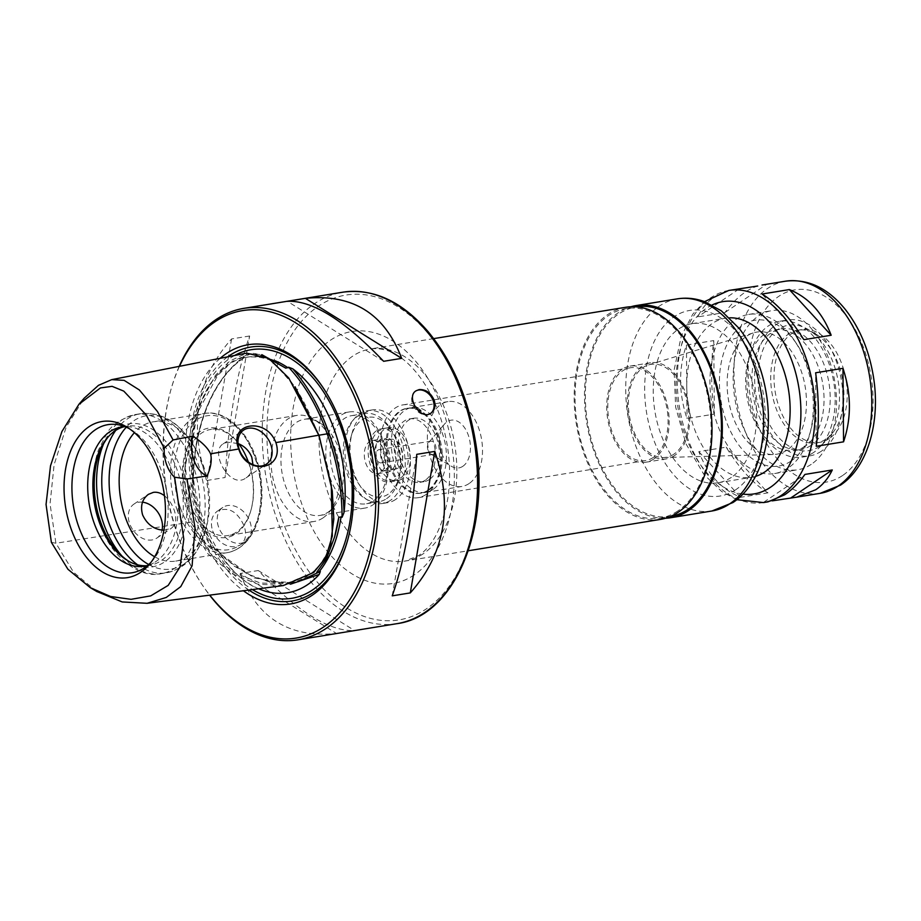 <?xml version="1.0" encoding="UTF-8"?>
<svg xmlns="http://www.w3.org/2000/svg" width="921" height="921" viewBox="0 0 921 921"><rect width="100%" height="100%" fill="white"/><g stroke="black" fill="none" stroke-linecap="round" stroke-linejoin="round"><path stroke-width="0.69" stroke-dasharray="4.61 3.45" d="M401.89 478.851A26.87 16.9 80.7 0 1 397.423 480.658A26.87 16.9 80.7 0 1 376.424 456.862A26.87 16.9 80.7 0 1 388.766 427.62A26.87 16.9 80.7 0 1 408.993 447.721A26.87 16.9 80.7 0 1 401.89 478.851M398.045 468.041A15.116 9.509 80.7 0 1 395.535 469.054A15.116 9.509 80.7 0 1 383.712 455.676A15.116 9.509 80.7 0 1 390.665 439.225A15.116 9.509 80.7 0 1 402.04 450.53A15.116 9.509 80.7 0 1 398.045 468.041M385.162 470.147A15.116 9.509 80.7 0 1 382.641 471.161A15.116 9.509 80.7 0 1 370.829 457.772A15.116 9.509 80.7 0 1 377.771 441.332A15.116 9.509 80.7 0 1 389.157 452.637A15.116 9.509 80.7 0 1 385.162 470.147M382.411 462.423A6.712 4.225 80.7 0 1 381.294 462.872A6.712 4.225 80.7 0 1 376.044 456.931A6.712 4.225 80.7 0 1 379.13 449.621A6.712 4.225 80.7 0 1 384.184 454.64A6.712 4.225 80.7 0 1 382.411 462.423M433.952 454.007A6.712 4.225 80.7 0 1 432.835 454.456A6.712 4.225 80.7 0 1 430.763 454.007A6.712 4.225 80.7 0 1 427.586 448.515A6.712 4.225 80.7 0 1 428.852 442.287A6.712 4.225 80.7 0 1 430.671 441.205A6.712 4.225 80.7 0 1 435.725 446.225A6.712 4.225 80.7 0 1 433.952 454.007M462.86 466.279A24.165 15.197 80.7 0 1 451.382 466.279A24.165 15.197 80.7 0 1 439.95 446.489A24.165 15.197 80.7 0 1 444.498 424.097A24.165 15.197 80.7 0 1 467.396 432.835A24.165 15.197 80.7 0 1 462.86 466.279M469.031 483.583A42.988 27.031 80.7 0 1 461.87 486.472A42.988 27.031 80.7 0 1 428.265 448.4A42.988 27.031 80.7 0 1 448.02 401.614A42.988 27.031 80.7 0 1 480.394 433.768A42.988 27.031 80.7 0 1 469.031 483.583M432.951 489.477A42.988 27.031 80.7 0 1 425.79 492.367A42.988 27.031 80.7 0 1 392.185 454.295A42.988 27.031 80.7 0 1 411.94 407.508A42.988 27.031 80.7 0 1 444.313 439.662A42.988 27.031 80.7 0 1 432.951 489.477M429.393 479.496A32.143 20.216 80.7 0 1 424.04 481.66A32.143 20.216 80.7 0 1 398.92 453.19A32.143 20.216 80.7 0 1 413.69 418.215A32.143 20.216 80.7 0 1 437.889 442.253A32.143 20.216 80.7 0 1 429.393 479.496M425.272 480.175A32.143 20.216 80.7 0 1 419.918 482.328A32.143 20.216 80.7 0 1 394.798 453.869A32.143 20.216 80.7 0 1 409.569 418.882A32.143 20.216 80.7 0 1 433.768 442.92A32.143 20.216 80.7 0 1 425.272 480.175M428.818 490.145A42.988 27.031 80.7 0 1 421.668 493.034A42.988 27.031 80.7 0 1 388.063 454.962A42.988 27.031 80.7 0 1 407.819 408.176A42.988 27.031 80.7 0 1 440.192 440.33A42.988 27.031 80.7 0 1 428.818 490.145M427.793 490.317A42.988 27.031 80.7 0 1 420.644 493.207A42.988 27.031 80.7 0 1 387.027 455.135A42.988 27.031 80.7 0 1 406.783 408.348A42.988 27.031 80.7 0 1 431.224 422.302A42.988 27.031 80.7 0 1 439.363 472.208A42.988 27.031 80.7 0 1 427.793 490.317M426.02 494.531A47.017 29.564 80.7 0 1 418.192 497.685A47.017 29.564 80.7 0 1 381.432 456.045A47.017 29.564 80.7 0 1 403.041 404.872A47.017 29.564 80.7 0 1 429.773 420.137A47.017 29.564 80.7 0 1 438.672 474.718A47.017 29.564 80.7 0 1 426.02 494.531M653.334 457.426A47.017 29.564 80.7 0 1 645.506 460.581A47.017 29.564 80.7 0 1 608.746 418.94A47.017 29.564 80.7 0 1 630.355 367.767A47.017 29.564 80.7 0 1 665.768 402.938A47.017 29.564 80.7 0 1 653.334 457.426M653.887 458.969A48.698 30.623 80.7 0 1 645.782 462.238A48.698 30.623 80.7 0 1 607.71 419.113A48.698 30.623 80.7 0 1 630.091 366.109A48.698 30.623 80.7 0 1 666.758 402.535A48.698 30.623 80.7 0 1 653.887 458.969M674.506 455.596A48.698 30.623 80.7 0 1 666.401 458.877A48.698 30.623 80.7 0 1 628.329 415.739A48.698 30.623 80.7 0 1 650.71 362.747A48.698 30.623 80.7 0 1 687.377 399.173A48.698 30.623 80.7 0 1 674.506 455.596M673.976 454.111A47.086 29.61 80.7 0 1 663.638 457.518A47.086 29.61 80.7 0 1 629.331 415.578A47.086 29.61 80.7 0 1 648.522 364.912A47.086 29.61 80.7 0 1 685.903 397.642A47.086 29.61 80.7 0 1 673.976 454.111M787.064 450.047A61.868 38.901 80.7 0 1 773.479 454.514A61.868 38.901 80.7 0 1 728.407 399.415A61.868 38.901 80.7 0 1 753.608 332.838A61.868 38.901 80.7 0 1 802.732 375.837A61.868 38.901 80.7 0 1 787.064 450.047M791.001 461.099A73.887 46.464 80.7 0 1 729.121 428.277A73.887 46.464 80.7 0 1 733.91 333.287A73.887 46.464 80.7 0 1 796.884 344.201A73.887 46.464 80.7 0 1 810.883 429.969A73.887 46.464 80.7 0 1 791.001 461.099M788.042 468.121A80.611 50.69 80.7 0 1 774.63 473.532A80.611 50.69 80.7 0 1 711.611 402.155A80.611 50.69 80.7 0 1 748.658 314.429A80.611 50.69 80.7 0 1 794.466 340.597A80.611 50.69 80.7 0 1 809.743 434.159A80.611 50.69 80.7 0 1 788.042 468.121M811.24 464.334A80.611 50.69 80.7 0 1 797.828 469.756A80.611 50.69 80.7 0 1 734.808 398.367A80.611 50.69 80.7 0 1 771.856 310.642A80.611 50.69 80.7 0 1 832.549 370.933A80.611 50.69 80.7 0 1 811.24 464.334M804.862 446.42A61.131 38.44 80.7 0 1 794.685 450.53A61.131 38.44 80.7 0 1 746.896 396.387A61.131 38.44 80.7 0 1 774.987 329.868A61.131 38.44 80.7 0 1 821.014 375.584A61.131 38.44 80.7 0 1 804.862 446.42M811.044 445.407A61.131 38.44 80.7 0 1 800.867 449.517A61.131 38.44 80.7 0 1 753.09 395.385A61.131 38.44 80.7 0 1 781.181 328.855A61.131 38.44 80.7 0 1 827.196 374.571A61.131 38.44 80.7 0 1 811.044 445.407M813.577 452.51A68.856 43.299 80.7 0 1 802.11 457.138A68.856 43.299 80.7 0 1 748.289 396.168A68.856 43.299 80.7 0 1 779.937 321.233A68.856 43.299 80.7 0 1 831.767 372.729A68.856 43.299 80.7 0 1 813.577 452.51M821.302 451.244A68.856 43.299 80.7 0 1 809.847 455.872A68.856 43.299 80.7 0 1 756.026 394.902A68.856 43.299 80.7 0 1 787.662 319.978A68.856 43.299 80.7 0 1 839.503 371.462A68.856 43.299 80.7 0 1 821.302 451.244M819.563 446.374A63.549 39.96 80.7 0 1 758.478 387.948A63.549 39.96 80.7 0 1 808.12 329.465A63.549 39.96 80.7 0 1 838.191 381.49A63.549 39.96 80.7 0 1 826.229 440.376A63.549 39.96 80.7 0 1 819.563 446.374M826.022 439.041A57.09 35.907 80.7 0 1 816.524 442.874A57.09 35.907 80.7 0 1 771.89 392.311A57.09 35.907 80.7 0 1 798.127 330.179A57.09 35.907 80.7 0 1 815.741 334.001A57.09 35.907 80.7 0 1 842.761 380.741A57.09 35.907 80.7 0 1 832.008 433.653A57.09 35.907 80.7 0 1 826.022 439.041M829.314 438.5A57.09 35.907 80.7 0 1 819.805 442.345A57.09 35.907 80.7 0 1 775.171 391.77A57.09 35.907 80.7 0 1 801.408 329.637A57.09 35.907 80.7 0 1 844.407 372.337A57.09 35.907 80.7 0 1 829.314 438.5M772.259 500.851L763.716 502.244L767.964 501.853M767.964 492.839C753.712 484.17 739.77 468.95 726.139 447.169L698.82 451.635C707.478 474.223 721.419 489.442 740.645 497.294L767.964 492.839L726.139 447.169M714.351 414.082C710.931 387.948 710.736 363.461 713.752 340.586L686.433 345.053C678.443 368.722 678.639 393.221 687.031 418.537L714.351 414.082L713.752 340.586M733.335 289.712C716.964 292.602 705.095 301.674 697.715 316.916L725.034 312.449C735.43 298.369 746.332 289.562 757.718 286.017M698.82 451.635L740.645 497.294M686.433 345.053L687.031 418.537M738.953 289.079L697.715 316.916M803.849 339.699L762.024 294.041M816.236 446.282L815.638 372.786M725.034 312.449L766.272 284.624M763.716 502.244L804.954 474.419M755.531 476.376A80.611 50.69 80.7 0 1 751.432 477.32A80.611 50.69 80.7 0 1 688.424 405.931A80.611 50.69 80.7 0 1 725.46 318.217A80.611 50.69 80.7 0 1 729.651 317.814M731.343 477.377A80.611 50.69 80.7 0 1 717.931 482.788A80.611 50.69 80.7 0 1 654.912 411.399A80.611 50.69 80.7 0 1 691.959 323.685A80.611 50.69 80.7 0 1 752.653 383.965A80.611 50.69 80.7 0 1 731.343 477.377M665.503 518.247A107.469 67.59 80.7 0 1 586.7 422.543A107.469 67.59 80.7 0 1 630.977 306.739M670.707 516.359A106.134 66.738 80.7 0 1 670.5 516.393A106.134 66.738 80.7 0 1 587.529 422.405A106.134 66.738 80.7 0 1 636.296 306.912A106.134 66.738 80.7 0 1 636.503 306.877M677.844 510.948A106.134 66.738 80.7 0 1 660.184 518.086A106.134 66.738 80.7 0 1 577.225 424.086A106.134 66.738 80.7 0 1 625.992 308.593A106.134 66.738 80.7 0 1 705.9 387.96A106.134 66.738 80.7 0 1 677.844 510.948M660.403 519.409A107.469 67.59 80.7 0 1 576.385 424.224A107.469 67.59 80.7 0 1 625.773 307.269M394.165 480.117A26.87 16.9 80.7 0 1 389.687 481.925A26.87 16.9 80.7 0 1 368.688 458.128A26.87 16.9 80.7 0 1 381.029 428.887A26.87 16.9 80.7 0 1 401.268 448.976A26.87 16.9 80.7 0 1 394.165 480.117M390.861 470.85A16.797 10.557 80.7 0 1 388.063 471.978A16.797 10.557 80.7 0 1 374.939 457.104A16.797 10.557 80.7 0 1 382.652 438.833A16.797 10.557 80.7 0 1 395.305 451.394A16.797 10.557 80.7 0 1 390.861 470.85M380.557 472.531A16.797 10.557 80.7 0 1 377.76 473.659A16.797 10.557 80.7 0 1 364.635 458.785A16.797 10.557 80.7 0 1 372.349 440.514A16.797 10.557 80.7 0 1 384.99 453.074A16.797 10.557 80.7 0 1 380.557 472.531M388.248 494.151A40.305 25.339 80.7 0 1 358.637 483.778A40.305 25.339 80.7 0 1 351.005 436.991A40.305 25.339 80.7 0 1 391.793 430.89A40.305 25.339 80.7 0 1 388.248 494.151M395.604 499.493A47.017 29.564 80.7 0 1 387.787 502.647A47.017 29.564 80.7 0 1 361.055 487.393A47.017 29.564 80.7 0 1 352.156 432.812A47.017 29.564 80.7 0 1 372.637 409.845A47.017 29.564 80.7 0 1 408.038 445.004A47.017 29.564 80.7 0 1 395.604 499.493M390.458 500.333A47.017 29.564 80.7 0 1 382.629 503.488A47.017 29.564 80.7 0 1 368.124 500.345A47.017 29.564 80.7 0 1 345.87 461.847A47.017 29.564 80.7 0 1 354.723 418.272A47.017 29.564 80.7 0 1 367.479 410.685A47.017 29.564 80.7 0 1 402.88 445.845A47.017 29.564 80.7 0 1 390.458 500.333M386.555 498.675A44.669 28.091 -99.3 0 0 398.367 446.915A44.669 28.091 -99.3 0 0 364.728 413.506A44.669 28.091 -99.3 0 0 352.616 420.724A44.669 28.091 -99.3 0 0 344.201 462.123A44.669 28.091 -99.3 0 0 365.349 498.698A44.669 28.091 -99.3 0 0 379.13 501.68A44.669 28.091 -99.3 0 0 386.555 498.675M373.431 500.828A44.669 28.091 -99.3 0 0 385.231 449.057A44.669 28.091 -99.3 0 0 351.603 415.659A44.669 28.091 -99.3 0 0 331.076 464.265A44.669 28.091 -99.3 0 0 365.994 503.822A44.669 28.091 -99.3 0 0 373.431 500.828M372.959 504.823A48.698 30.623 -99.3 0 0 385.83 448.389A48.698 30.623 -99.3 0 0 349.163 411.963A48.698 30.623 -99.3 0 0 326.794 464.967A48.698 30.623 -99.3 0 0 364.854 508.093A48.698 30.623 -99.3 0 0 372.959 504.823M328.118 512.145A48.698 30.623 -99.3 0 0 333.218 507.552A48.698 30.623 -99.3 0 0 342.393 462.423A48.698 30.623 -99.3 0 0 319.345 422.543A48.698 30.623 -99.3 0 0 304.321 419.285A48.698 30.623 -99.3 0 0 281.941 472.289A48.698 30.623 -99.3 0 0 320.013 515.415A48.698 30.623 -99.3 0 0 328.118 512.145M323.064 517.867A53.74 33.789 -99.3 0 0 328.693 512.801A53.74 33.789 -99.3 0 0 338.824 462.998A53.74 33.789 -99.3 0 0 313.382 419.009A53.74 33.789 -99.3 0 0 296.815 415.406A53.74 33.789 -99.3 0 0 272.121 473.889A53.74 33.789 -99.3 0 0 314.13 521.482A53.74 33.789 -99.3 0 0 323.064 517.867M238.781 443.841A53.74 33.789 -99.3 0 0 210.472 429.508A53.74 33.789 -99.3 0 0 185.777 487.98A53.74 33.789 -99.3 0 0 227.786 535.573A53.74 33.789 -99.3 0 0 236.732 531.958A53.74 33.789 -99.3 0 0 251.191 509.325A53.74 33.789 -99.3 0 0 241.014 446.95A53.74 33.789 -99.3 0 0 240.715 446.501M248.336 461.974A55.421 34.848 80.7 0 1 250.903 510.372A55.421 34.848 80.7 0 1 235.995 533.72A55.421 34.848 80.7 0 1 189.979 509.969A55.421 34.848 80.7 0 1 192.27 439.029A55.421 34.848 80.7 0 1 238.896 443.887M179.215 366.362A167.933 105.604 -99.3 0 0 170.73 390.377A167.933 105.604 -99.3 0 0 178.363 536.563A167.933 105.604 -99.3 0 0 202.551 585.307A167.933 105.604 -99.3 0 0 209.631 595.162M212.636 530.968C217.874 542.101 225.587 547.362 235.764 546.775L240.439 544.956C245.677 540.823 246.886 534.445 244.077 525.833C237.422 511.454 228.569 506.515 217.517 511.005C211.669 515.553 210.046 522.207 212.636 530.968M240.197 573.484C257.224 618.198 289.309 638.195 336.476 633.487L354.516 630.54C329.557 631.622 297.471 611.625 258.237 570.536L240.197 573.484L336.476 633.487M249.626 335.992L231.585 338.928C196.737 378.209 188.563 425.387 207.075 480.451L225.115 477.504C228.811 418.813 236.985 371.647 249.626 335.992L225.115 477.504M218.565 526.962A20.492 15.3 -124 0 1 222.824 507.413A20.492 15.3 -124 0 1 246.966 515.841A20.492 15.3 -124 0 1 245.746 541.375A20.492 15.3 -124 0 1 218.565 526.962M231.585 338.928L207.075 480.451M383.62 361.297L287.352 301.305M392.231 595.852L416.753 454.341M258.237 570.536L354.516 630.54M415.716 391.034A13.435 10.027 56 0 0 415.371 391.252A13.435 10.027 56 0 0 414.577 408.003A13.435 10.027 56 0 0 430.406 413.517A13.435 10.027 56 0 0 430.74 413.287M179.491 366.305A165.918 104.338 -99.3 0 0 170.385 391.632A165.918 104.338 -99.3 0 0 177.926 536.057A165.918 104.338 -99.3 0 0 201.826 584.225A165.918 104.338 -99.3 0 0 209.746 595.139M220.188 358.304A131.323 82.579 -99.3 0 0 196.99 523.197A131.323 82.579 -99.3 0 0 243.397 590.764M227.683 356.841A128.629 80.887 -99.3 0 0 200.536 521.85A128.629 80.887 -99.3 0 0 248.854 590.05M347.977 538.946A128.629 80.887 -99.3 0 0 348.207 538.117A128.629 80.887 -99.3 0 0 323.835 388.8A128.629 80.887 -99.3 0 0 323.352 388.086M258.651 588.772A119.788 75.326 80.7 0 1 218.933 552.888L215.71 549.054L212.866 550.044C203.817 542.63 196.944 533.236 192.247 521.862C188.69 510.05 187.849 497.789 189.738 485.091L193.007 485.275L193.076 480.267A119.788 75.326 80.7 0 1 224.056 368.17A119.788 75.326 80.7 0 1 242.142 357.947L244.18 357.67L240.531 358.453L250.915 353.756L261.829 354.666M216.527 549.48L234.187 566.104L254.058 577.191L274.377 582.659L294.444 582.417L268.08 581.508L247.173 573.875L227.003 560.072L216.527 549.48M193.456 484.181C192.731 428.38 213.407 377.506 244.56 357.509L242.741 358.085A119.235 74.981 -99.3 0 1 247.081 357.164L243.167 357.993M283.311 585.56L257.638 584.133L231.965 573.622L207.881 553.751L189.024 522.771L183.348 494.807L183.291 466.694L193.94 415.544L215.491 375.215L229.87 361.02L246.529 353.134M96.728 591.478L73.576 572.252L55.905 543.24L50.045 503.925L54.109 464.714L66.174 427.171L84.145 398.229M238.009 443.531L227.717 442.161L223.147 443.899C209.274 451.739 230.112 490.179 246.068 477.861C250.259 474.902 252.561 470.504 252.964 464.668M316.697 572.344A119.235 74.981 -99.3 0 0 335.232 534.629M189.738 485.091A119.235 74.981 -99.3 0 0 212.866 550.044M285.809 368.17A119.235 74.981 -99.3 0 0 244.882 357.532A119.235 74.981 -99.3 0 0 240.531 358.453M151.09 562.178A75.027 47.178 -99.3 0 0 152.874 560.187A75.027 47.178 -99.3 0 0 166.62 491.112A75.027 47.178 -99.3 0 0 131.622 429.992A75.027 47.178 -99.3 0 0 129.297 428.668M147.613 565.471A70.526 44.358 -99.3 0 0 153.519 563.019A70.526 44.358 -99.3 0 0 176.705 489.465A70.526 44.358 -99.3 0 0 131.335 427.102A70.526 44.358 -99.3 0 0 124.957 426.653M146.853 565.678A70.526 44.358 -99.3 0 0 149.455 565.379A70.526 44.358 -99.3 0 0 181.863 488.625A70.526 44.358 -99.3 0 0 126.73 426.158A70.526 44.358 -99.3 0 0 124.174 426.699M128.836 561.315A72.471 45.578 -99.3 0 0 129.988 562.017A72.471 45.578 -99.3 0 0 185.651 488.003A72.471 45.578 -99.3 0 0 109.346 435.529A72.471 45.578 -99.3 0 0 108.471 436.566M154.67 556.768A70.526 44.358 -99.3 0 0 175.738 561.085A70.526 44.358 -99.3 0 0 206.465 526.628A70.526 44.358 -99.3 0 0 193.099 444.762A70.526 44.358 -99.3 0 0 153.013 421.864A70.526 44.358 -99.3 0 0 134.408 432.663M164.456 495.751C168.75 499.309 171.951 503.983 174.069 509.785C177.016 518.327 176.095 524.51 171.294 528.332L163.892 530.254M142.513 502.175A20.492 15.3 56 0 0 133.925 504.121A20.492 15.3 56 0 0 132.705 529.656A20.492 15.3 56 0 0 156.846 538.083A20.492 15.3 56 0 0 162.038 530.128M842.508 475.57A97.396 61.247 80.7 0 1 748.163 372.579A97.396 61.247 80.7 0 1 841.161 309.824A97.396 61.247 80.7 0 1 842.508 475.57M820.197 493.322A107.469 67.59 80.7 0 1 736.178 398.137A107.469 67.59 80.7 0 1 785.567 281.181M763.497 502.578A107.469 67.59 80.7 0 1 679.479 407.393A107.469 67.59 80.7 0 1 728.868 290.437M742.936 494.093A97.396 61.247 80.7 0 1 677.994 407.635A97.396 61.247 80.7 0 1 712.071 305.012M735.741 489.73A94.046 59.14 80.7 0 1 644.654 390.297A94.046 59.14 80.7 0 1 734.44 329.695A94.046 59.14 80.7 0 1 735.741 489.73M711.945 510.994A107.469 67.59 80.7 0 1 627.926 415.808A107.469 67.59 80.7 0 1 677.315 298.853M423.142 553.832A107.469 67.59 80.7 0 1 405.252 561.05A107.469 67.59 80.7 0 1 321.233 465.876A107.469 67.59 80.7 0 1 370.622 348.909A107.469 67.59 80.7 0 1 451.543 429.29A107.469 67.59 80.7 0 1 423.142 553.832M414.277 574.888A127.628 80.254 80.7 0 1 290.645 439.939A127.628 80.254 80.7 0 1 412.504 357.693A127.628 80.254 80.7 0 1 414.277 574.888M281.757 518.73A164.571 103.486 -99.3 0 0 464.518 557.976A164.571 103.486 -99.3 0 0 371.163 295.814A164.571 103.486 -99.3 0 0 281.757 518.73M396.951 623.667A167.933 105.604 80.7 0 1 277.325 520.4A167.933 105.604 80.7 0 1 342.842 292.187M234.59 355.483A125.947 79.206 -99.3 0 0 202.021 520.86A125.947 79.206 -99.3 0 0 252.412 589.59M191.948 484.734A119.235 74.981 -99.3 0 0 215.077 549.687M275.068 360.733A119.235 74.981 -99.3 0 0 247.081 357.164L244.882 357.532M193.007 485.275C192.029 429.382 212.613 378.036 244.18 357.67M330.397 545.566L322.891 561.718L312.081 572.862L286.189 583.764L260.252 583.005L234.222 572.827L209.804 553.049L190.797 522.103L185.213 494.485L185.213 466.51L195.954 415.544L217.644 375.492L232.069 361.562L248.716 354.125L261.115 355.161L273.33 362.195L295.031 386.762M298.462 581.635L286.189 583.764C298.726 582.06 309.859 576.016 319.599 565.621L327.991 551.621L332.585 531.405C334.369 509.543 332.585 487.485 327.208 465.209L318.539 435.472M290.472 584.213L253.851 577.835L218.933 552.888M193.076 480.267C194.861 423.591 211.22 382.814 242.142 357.947M51.38 542.342L55.905 543.24L190.797 522.103M122.021 556.088A80.611 50.69 -99.3 0 0 161.244 573.656A80.611 50.69 -99.3 0 0 198.28 485.943A80.611 50.69 -99.3 0 0 135.272 414.554A80.611 50.69 -99.3 0 0 103.67 443.692M137.632 564.826A80.611 50.69 -99.3 0 0 166.425 572.816A80.611 50.69 -99.3 0 0 203.472 485.091A80.611 50.69 -99.3 0 0 140.464 413.713A80.611 50.69 -99.3 0 0 115.701 430.441M148.695 564.527A77.652 48.836 -99.3 0 0 205.245 531.072A77.652 48.836 -99.3 0 0 190.532 440.929A77.652 48.836 -99.3 0 0 126.292 427.206M176.901 509.325A70.526 44.358 -99.3 0 0 227.142 552.692A70.526 44.358 -99.3 0 0 259.549 475.938A70.526 44.358 -99.3 0 0 204.416 413.471A70.526 44.358 -99.3 0 0 176.901 509.325M180.447 507.989A67.843 42.665 -99.3 0 0 255.785 524.164A67.843 42.665 -99.3 0 0 217.298 416.096A67.843 42.665 -99.3 0 0 180.447 507.989M384.897 438.868L381.95 442.736C378.899 452.153 380.315 460.753 386.187 468.547C390.182 472.001 392.853 472.542 394.176 470.194C399.61 464.598 399.081 452.038 395.155 445.177C387.304 434.205 386.486 439.041 384.897 438.868M381.029 428.887L384.897 428.253L379.256 430.521C373.914 434.482 370.921 440.595 370.288 448.872C369.137 459.752 373.097 469.572 382.146 478.356C382.791 479.899 386.59 480.877 393.555 481.292L397.423 480.658M388.766 427.62L384.897 428.253C395.374 428.691 402.155 433.607 405.24 442.989C409.707 456.24 409.108 466.878 403.433 474.891C403.317 476.548 400.025 478.69 393.555 481.292L389.687 481.925M382.641 471.161L395.535 469.054M377.771 441.332L390.665 439.225M381.294 462.872L432.835 454.456M379.13 449.621L430.671 441.205M430.763 454.007L451.382 466.279M428.852 442.287L444.498 424.097M425.79 492.367L461.87 486.472M411.94 407.508L448.02 401.614M419.918 482.328L424.04 481.66M409.569 418.882L413.69 418.215M420.644 493.207L421.668 493.034M406.783 408.348L407.819 408.176M431.224 422.302L429.773 420.137M439.363 472.208L438.672 474.718M418.192 497.685L645.506 460.581M403.041 404.872L630.355 367.767M645.782 462.238L666.401 458.877M630.091 366.109L650.71 362.747M663.638 457.518L773.479 454.514M648.522 364.912L753.608 332.838M796.884 344.201L794.466 340.597M810.883 429.969L809.743 434.159M774.63 473.532L797.828 469.756M748.658 314.429L771.856 310.642M794.685 450.53L800.867 449.517M774.987 329.868L781.181 328.855M802.11 457.138L809.847 455.872M779.937 321.233L787.662 319.978M815.741 334.001L808.12 329.465M832.008 433.653L826.229 440.376M816.524 442.874L819.805 442.345M798.127 330.179L801.408 329.637M736.823 499.689L721.58 491.446L703.84 474.396L685.926 443.715L675.646 407.094L674.114 370.058L681.252 336.188L692.845 314.073L704.507 301.651M717.931 482.788L751.432 477.32M691.959 323.685L725.46 318.217M660.184 518.086L670.5 516.393M625.992 308.593L636.296 306.912M433.699 338.617L370.622 348.909C385.116 347.286 398.862 353.468 411.86 367.444C423.982 380.212 433.607 397.216 440.745 418.433C449.287 445.361 451.647 471.966 447.836 498.249C442.46 527.18 432.663 546.314 418.468 555.662L405.252 561.05L468.329 550.758M377.76 473.659L388.063 471.978M372.349 440.514L382.652 438.833M358.637 483.778L361.055 487.393M351.005 436.991L352.156 432.812M382.629 503.488L387.787 502.647M367.479 410.685L372.637 409.845M365.349 498.698L368.124 500.345M352.616 420.724L354.723 418.272M364.728 413.506L351.603 415.659M379.13 501.68L365.994 503.822M349.163 411.963L304.321 419.285M364.854 508.093L320.013 515.415M319.345 422.543L313.382 419.009M333.218 507.552L328.693 512.801M296.815 415.406L210.472 429.508M314.13 521.482L227.786 535.573M241.014 446.95L240.404 446.04M251.191 509.325L250.903 510.372M222.824 507.413L217.517 510.994M245.746 541.375L240.439 544.967M430.406 413.517L431.063 413.08M415.371 391.252L416.039 390.803M201.826 584.225L202.551 585.307M170.385 391.632L170.73 390.377M323.835 388.8L322.868 387.35M348.207 538.117L347.747 539.798M224.056 368.17C204.612 385.439 194.032 413.218 192.305 451.497C189.68 511.362 222.813 576.327 260.171 589.405M318.539 435.495C304.425 398.091 291.497 378.519 272.938 362.195C262.013 354.689 253.943 351.995 248.716 354.125L250.915 353.756M246.068 477.861L266.514 464.069M223.147 443.899L243.593 430.107M131.622 429.992L126.948 427.125M152.874 560.187L149.352 564.389M131.335 427.102L118.337 424.777M153.519 563.019L141.938 569.351M126.73 426.158L121.572 426.999M149.455 565.379L144.298 566.219M127.697 560.659L129.988 562.017M107.607 437.544L109.346 435.529M193.099 444.762L190.532 440.929C176.924 420.828 160.231 411.756 140.464 413.713L135.272 414.554C120.732 418.802 111.211 425.203 106.686 433.756L98.397 450.104C90.695 473.452 91.191 497.985 99.882 523.727C110.773 557.769 140.775 578.975 161.244 573.656L166.425 572.816C185.8 568.372 198.74 554.465 205.245 531.072L206.465 526.628M175.738 561.085L227.142 552.692C240.346 550.09 250.155 540.731 256.568 524.602C262.071 509.785 263.36 493.311 260.436 475.178C254.795 438.442 228.684 408.74 204.416 413.471L153.013 421.864M156.846 538.083L171.294 528.332M133.925 504.121L148.373 494.358"/><path stroke-width="1.38" d="M704.507 301.651L728.868 290.437A107.469 67.59 80.7 0 1 809.789 370.818A107.469 67.59 80.7 0 1 781.376 495.36A107.469 67.59 80.7 0 1 763.497 502.578L767.964 501.853L784.657 494.819C791.749 490.007 798.507 483.203 804.954 474.419L832.273 469.963C828.313 478.344 822.798 484.941 815.73 489.753L796.653 497.167L772.259 500.851M757.718 286.017L728.868 290.437M762.024 294.041L789.343 289.574C808.569 297.425 822.511 312.645 831.168 335.244L803.849 339.699C790.218 317.918 776.276 302.698 762.024 294.041M842.957 368.331C851.349 393.647 851.545 418.146 843.555 441.827L816.236 446.282C819.253 423.418 819.057 398.92 815.638 372.786L842.957 368.331L843.555 441.827M789.343 289.574L831.168 335.244M832.273 469.963L791.035 497.789M729.651 317.814A80.611 50.69 80.7 0 1 786.937 381.731A80.611 50.69 80.7 0 1 764.844 471.909A80.611 50.69 80.7 0 1 755.531 476.376M630.977 306.739A107.469 67.59 80.7 0 1 636.089 305.576A107.469 67.59 80.7 0 1 717.01 385.957A107.469 67.59 80.7 0 1 688.597 510.499A107.469 67.59 80.7 0 1 670.718 517.729A107.469 67.59 80.7 0 1 665.503 518.247M636.503 306.877A106.134 66.738 80.7 0 1 716.25 386.44A106.134 66.738 80.7 0 1 688.16 509.267A106.134 66.738 80.7 0 1 670.707 516.359M433.699 338.617L625.773 307.269A107.469 67.59 80.7 0 1 706.695 387.649A107.469 67.59 80.7 0 1 678.282 512.18A107.469 67.59 80.7 0 1 660.403 519.409L468.329 550.758M240.715 446.501A53.74 33.789 -99.3 0 0 238.781 443.841M238.896 443.887A55.421 34.848 80.7 0 1 240.404 446.04A55.421 34.848 80.7 0 1 248.336 461.974M209.631 595.162A167.933 105.604 -99.3 0 0 297.99 639.819A167.933 105.604 -99.3 0 0 375.158 457.069A167.933 105.604 -99.3 0 0 243.881 308.351A167.933 105.604 -99.3 0 0 179.215 366.362M419.113 389.606C425.732 389.249 430.74 392.749 434.125 400.082C435.852 405.804 434.827 410.133 431.063 413.08C420.782 421.035 405.39 397.009 416.039 390.803L419.113 389.606M434.793 451.394C453.305 506.458 445.131 553.636 410.282 592.905L392.231 595.852C404.883 560.198 413.045 513.032 416.753 454.341L434.793 451.394L410.282 592.905M305.392 298.358C352.547 293.649 384.644 313.647 401.66 358.361L383.62 361.297C344.396 320.22 312.3 300.211 287.352 301.305L305.392 298.358L401.66 358.361M430.74 413.287A13.435 10.027 56 0 0 433.192 400.704A13.435 10.027 56 0 0 415.716 391.034M209.746 595.139A165.918 104.338 -99.3 0 0 358.096 584.893A165.918 104.338 -99.3 0 0 327.197 351.246A165.918 104.338 -99.3 0 0 179.491 366.305M243.397 590.764A131.323 82.579 -99.3 0 0 347.747 539.798A131.323 82.579 -99.3 0 0 322.868 387.35A131.323 82.579 -99.3 0 0 220.188 358.304M248.854 590.05A128.629 80.887 -99.3 0 0 347.977 538.946M323.352 388.086A128.629 80.887 -99.3 0 0 227.683 356.841M261.829 354.666L285.809 368.17L288.641 367.226L292.763 368.814A119.788 75.326 80.7 0 1 343.994 512.675L342.082 517.28L338.847 517.107L334.657 536.747L326.518 558.667L316.697 572.344L320.324 571.515L319.219 574.428A119.788 75.326 80.7 0 1 260.171 589.405A119.788 75.326 80.7 0 1 258.651 588.772M318.701 435.253L329.085 433.526C338.295 458.98 343.257 485.367 343.994 512.675M174.587 477.205A26.87 16.9 80.7 0 1 164.249 448.159L173.102 439.939L192.869 436.117C202.136 442.253 208.042 448.159 210.575 453.846C212.083 460.086 210.909 467.454 207.064 475.973L186.998 478.978L174.587 477.205L183.809 539.234L180.125 566.749L168.186 585.388L150.71 595.875L131.047 599.329L110.601 596.497L90.316 587.667L67.912 569.247L51.38 542.342L46.05 504.455L50.517 465.807L61.903 431.558L78.93 404.296L84.145 398.229L98.478 385.335L111.74 379.636L246.529 353.134L268.679 358.35L288.734 377.99L318.77 435.196L314.579 435.921L318.77 435.196M210.575 453.846L238.746 448.988C227.913 422.923 265.962 416.396 275.886 442.587L318.781 435.207L331.295 485.183L332.331 536.01L325.712 557.7L313.716 572.482L283.311 585.56L147.084 603.301L122.194 601.943L96.728 591.478M275.886 442.587C284.98 469.791 246.955 476.387 238.746 448.988M186.998 478.978L195.01 527.756L192.098 565.793L180.735 586.654L166.241 597.464L147.084 603.301M207.064 475.973A26.87 16.9 80.7 0 1 192.869 436.117M78.93 404.296L100.435 387.937L112.097 386.336L123.782 391.126L146.128 414.841L164.249 448.159M71.147 528.999A79.102 49.746 -99.3 0 0 149.352 564.389A79.102 49.746 -99.3 0 0 163.846 491.561A79.102 49.746 -99.3 0 0 126.948 427.125A79.102 49.746 -99.3 0 0 74.037 443.807A79.102 49.746 -99.3 0 0 71.147 528.999M111.74 379.636L124.151 380.373L139.37 389.974L157.433 411.48L173.102 439.939M270.774 444.521A20.492 15.3 56 0 0 243.593 430.107A20.492 15.3 56 0 0 242.373 455.642A20.492 15.3 56 0 0 266.514 464.069A20.492 15.3 56 0 0 270.774 444.521M252.964 464.668L251.824 457.311C249.119 450.691 244.514 446.098 238.009 443.531M334.657 536.747L335.232 534.629A119.235 74.981 -99.3 0 0 338.847 517.107M129.297 428.668A75.027 47.178 -99.3 0 0 118.337 424.777A75.027 47.178 -99.3 0 0 78.688 526.628A75.027 47.178 -99.3 0 0 141.938 569.351A75.027 47.178 -99.3 0 0 151.09 562.178M124.957 426.653A70.526 44.358 -99.3 0 0 121.572 426.999A70.526 44.358 -99.3 0 0 94.057 522.852A70.526 44.358 -99.3 0 0 144.298 566.219A70.526 44.358 -99.3 0 0 147.613 565.471M124.174 426.699A70.526 44.358 -99.3 0 0 107.607 437.544A70.526 44.358 -99.3 0 0 99.215 522.011A70.526 44.358 -99.3 0 0 127.697 560.659A70.526 44.358 -99.3 0 0 146.853 565.678M108.471 436.566A72.471 45.578 -99.3 0 0 100.723 522.311A72.471 45.578 -99.3 0 0 128.836 561.315M134.408 432.663A70.526 44.358 -99.3 0 0 125.498 517.717A70.526 44.358 -99.3 0 0 154.67 556.768M163.892 530.254C154.21 529.633 147.118 524.521 142.617 514.92C140.176 506.043 142.087 499.194 148.373 494.37L153.312 492.378C157.134 491.826 160.853 492.954 164.456 495.751M162.038 530.128A20.492 15.3 56 0 0 161.106 518.535A20.492 15.3 56 0 0 142.513 502.175M838.075 486.104A107.469 67.59 80.7 0 1 820.197 493.322L840.413 485.183C868.019 466.982 880.706 421.219 873.419 376.666C869.09 350.279 859.696 327.841 845.225 309.364C827.852 287.951 807.959 278.556 785.567 281.181A107.469 67.59 80.7 0 1 866.488 361.562A107.469 67.59 80.7 0 1 838.075 486.104M712.071 305.012A97.396 61.247 80.7 0 1 793.672 366.063A97.396 61.247 80.7 0 1 770.347 487.347A97.396 61.247 80.7 0 1 742.936 494.093M729.835 503.764A107.469 67.59 80.7 0 1 711.945 510.994L732.943 502.544C761.137 483.836 773.594 438.327 766.399 394.119C762.254 368.699 753.263 346.883 739.413 328.67L721.281 310.78L704.53 301.662C695.528 298.346 686.467 297.414 677.315 298.853A107.469 67.59 80.7 0 1 758.236 379.233A107.469 67.59 80.7 0 1 729.835 503.764M396.951 623.667C454.18 616.322 490.732 529.598 475.581 442.172C468.202 397.722 452.246 360.733 427.735 331.192C401.521 301.144 373.224 288.135 342.842 292.187A167.933 105.604 80.7 0 1 474.119 440.917A167.933 105.604 80.7 0 1 396.951 623.667L297.99 639.819M252.412 589.59A125.947 79.206 -99.3 0 0 352.087 486.035A125.947 79.206 -99.3 0 0 243.881 351.454A125.947 79.206 -99.3 0 0 234.59 355.483M318.908 571.976A119.235 74.981 -99.3 0 0 341.058 516.75M288.02 367.813A119.235 74.981 -99.3 0 0 275.068 360.733M292.763 368.814C307.994 386.336 320.105 407.899 329.085 433.515L329.085 433.515M288.641 367.226C304.955 384.805 317.849 407.128 327.312 434.182C337.051 461.064 341.979 488.763 342.082 517.28M295.031 386.762L319.069 435.529L332.262 490.847L333.816 519.11L330.397 545.566M320.324 571.515L298.462 581.635M319.219 574.428L290.472 584.213M103.67 443.692A80.611 50.69 -99.3 0 0 103.82 524.095A80.611 50.69 -99.3 0 0 122.021 556.088M115.701 430.441A80.611 50.69 -99.3 0 0 109.012 523.255A80.611 50.69 -99.3 0 0 137.632 564.826M126.292 427.206A77.652 48.836 -99.3 0 0 116.104 521.263A77.652 48.836 -99.3 0 0 148.695 564.527M796.653 497.167L820.197 493.322M762.024 285.026L785.567 281.181M763.497 502.578L736.823 499.689M670.718 517.729L711.945 510.994M636.089 305.576L677.315 298.853M342.842 292.187L243.881 308.351M97.2 591.754L90.316 587.667"/></g></svg>
